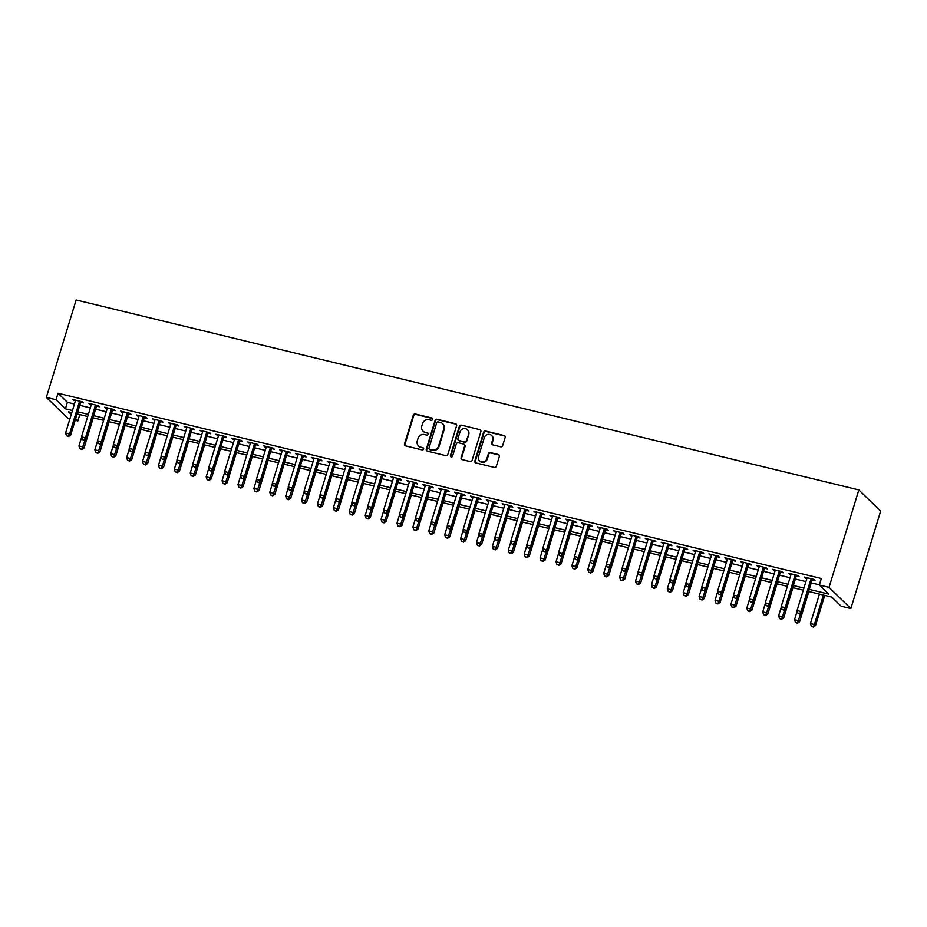 <?xml version="1.0" encoding="UTF-8"?>
<svg xmlns="http://www.w3.org/2000/svg" width="927" height="927" viewBox="0 0 927 927"><rect width="100%" height="100%" fill="white"/><g stroke="black" fill="none" stroke-linecap="round" stroke-linejoin="round"><path stroke-width="1.39" d="M432.666 419.398A1.182 1.101 -45.8 0 0 431.924 418.019L415.331 413.998A1.692 1.576 -45.8 0 0 413.291 415.215L404.52 443.906A1.692 1.576 -45.8 0 0 405.586 445.875L422.167 449.908A1.182 1.101 -45.8 0 0 423.338 447.938A1.182 1.101 -45.8 0 0 422.851 447.671L420.707 447.15A5.411 5.052 -45.8 0 1 417.277 440.835L418.007 438.448A5.411 5.052 -45.8 0 1 424.554 434.554L426.71 435.076A1.182 1.101 -45.8 0 0 427.868 433.118A1.182 1.101 -45.8 0 0 427.382 432.851L425.238 432.33A5.411 5.052 -45.8 0 1 421.808 426.014L422.538 423.616A5.411 5.052 -45.8 0 1 429.097 419.734L431.24 420.255A1.182 1.101 -45.8 0 0 432.666 419.398M432.596 418.54A1.182 1.101 -45.8 0 0 432.364 418.459L415.783 414.427A1.692 1.576 -45.8 0 0 413.732 415.644L404.96 444.334A1.692 1.576 -45.8 0 0 405.145 445.69M423.523 448.193A1.182 1.101 -45.8 0 0 423.303 448.1L420.707 447.15M428.065 433.361A1.182 1.101 -45.8 0 0 427.834 433.28L425.238 432.33M500.638 446.779A1.692 1.576 -45.8 0 0 502.677 445.563L505.145 437.509A1.692 1.576 -45.8 0 0 504.068 435.539L485.655 431.067A1.692 1.576 -45.8 0 0 483.604 432.283L474.833 460.974A1.692 1.576 -45.8 0 0 475.91 462.944L494.323 467.417A1.692 1.576 -45.8 0 0 496.374 466.2L499.34 456.478A1.692 1.576 -45.8 0 0 498.274 454.508L490.383 452.596A1.692 1.576 -45.8 0 0 488.344 453.801L486.86 458.633A4.531 4.229 -45.8 0 1 479.537 460.87A4.531 4.229 -45.8 0 1 478.517 456.605L484.288 437.706A4.531 4.229 -45.8 0 1 491.623 435.481A4.531 4.229 -45.8 0 1 492.643 439.734L491.681 442.886A1.692 1.576 -45.8 0 0 492.747 444.856L500.638 446.779M809.259 589.375L828.692 594.091L819.329 585.007L821.322 578.518L58.042 393.245L56.049 399.734L65.4 408.819L72.457 410.534M819.329 585.007L829.039 587.37L858.831 489.919L76.141 299.942L46.35 397.382L56.049 399.734M456.605 425.725A1.692 1.576 -45.8 0 0 455.528 423.755L437.115 419.282A1.692 1.576 -45.8 0 0 435.064 420.499L426.293 449.189A1.692 1.576 -45.8 0 0 427.359 451.159L445.783 455.632A1.692 1.576 -45.8 0 0 447.834 454.415L456.605 425.725M461.379 425.169L479.804 429.641A1.692 1.576 -45.8 0 1 480.87 431.611L472.098 460.313A1.692 1.576 -45.8 0 1 470.047 461.53L462.167 459.618A1.692 1.576 -45.8 0 1 461.101 457.637L464.659 446.003A1.692 1.576 -45.8 0 0 463.581 444.033L458.355 442.758A1.692 1.576 -45.8 0 0 456.304 443.975L452.596 456.096A1.182 1.101 -45.8 0 1 450.684 456.675A1.182 1.101 -45.8 0 1 450.418 455.563L459.328 426.385A1.692 1.576 -45.8 0 1 461.379 425.169L479.804 429.641M808.611 591.496L831.809 597.115L841.16 606.2L850.859 608.552L880.65 511.113L858.831 489.919M796.293 575.922L799.074 576.606L797.962 575.516L788.425 573.21L790.974 574.636M764.485 568.205L767.266 568.877L766.154 567.799L756.617 565.482L759.167 566.918M732.689 560.487L735.47 561.159L734.358 560.082L724.81 557.764L727.371 559.201M700.882 552.77L703.663 553.442L702.55 552.365L693.014 550.047L695.563 551.472M669.074 545.053L671.866 545.725L670.742 544.647L661.206 542.33L663.755 543.755M637.278 537.324L640.059 538.008L638.946 536.918L629.398 534.601L631.959 536.038M605.47 529.607L608.251 530.279L607.139 529.201L597.602 526.884L600.151 528.32M573.662 521.889L576.455 522.561L575.343 521.484L565.794 519.166L568.344 520.592M541.866 514.172L544.647 514.844L543.535 513.767L533.987 511.449L536.548 512.874M510.059 506.443L512.84 507.127L511.727 506.038L502.191 503.732L504.74 505.157M478.262 498.726L481.043 499.398L479.931 498.32L470.383 496.003L472.932 497.44M446.455 491.009L449.236 491.681L448.123 490.603L438.587 488.286L441.136 489.723M414.647 483.291L417.428 483.964L416.316 482.886L406.779 480.568L409.328 481.994M382.851 475.574L385.632 476.246L384.52 475.169L374.971 472.851L377.532 474.276M351.043 467.845L353.824 468.529L352.712 467.44L343.175 465.122L345.725 466.559M319.236 460.128L322.028 460.8L320.904 459.722L311.368 457.405L313.917 458.842M287.44 452.411L290.221 453.083L289.108 452.005L279.56 449.688L282.121 451.113M255.632 444.693L258.413 445.366L257.3 444.288L247.764 441.97L250.313 443.396M223.824 436.965L226.617 437.648L225.504 436.559L215.956 434.253L218.505 435.678M192.028 429.247L194.809 429.931L193.697 428.842L184.149 426.524L186.709 427.961M160.22 421.53L163.001 422.202L161.889 421.125L152.352 418.807L154.902 420.244M128.424 413.813L131.205 414.485L130.093 413.407L120.545 411.09L123.094 412.515M96.617 406.096L99.398 406.768L98.285 405.69L88.749 403.372L91.298 404.798M58.042 393.245L67.393 402.318L74.45 404.033M79.768 405.319L90.348 407.892M95.666 409.189L106.246 411.75M111.576 413.048L122.155 415.609M127.474 416.907L138.053 419.479M143.372 420.765L153.952 423.338M159.282 424.624L169.861 427.196M175.18 428.483L185.759 431.055M191.078 432.341L201.657 434.914M206.976 436.2L217.567 438.772M222.886 440.058L233.465 442.631M238.784 443.929L249.363 446.49M254.682 447.787L265.273 450.348M270.591 451.646L281.171 454.207M286.489 455.505L297.069 458.077M302.387 459.363L312.978 461.936M318.297 463.222L328.876 465.794M334.195 467.081L344.774 469.653M350.093 470.939L360.684 473.512M366.003 474.798L376.582 477.37M381.901 478.668L392.48 481.229M397.799 482.527L408.39 485.088M413.709 486.385L424.288 488.946M429.607 490.244L440.186 492.816M445.505 494.103L456.084 496.675M461.414 497.961L471.994 500.534M477.312 501.82L487.892 504.392M493.21 505.678L503.79 508.251M509.12 509.537L519.699 512.11M525.018 513.407L535.597 515.968M540.916 517.266L551.495 519.827M556.814 521.125L567.405 523.685M572.724 524.983L583.303 527.556M588.622 528.842L599.201 531.414M604.52 532.701L615.111 535.273M620.43 536.559L631.009 539.132M636.328 540.418L646.907 542.99M652.226 544.276L662.817 546.849M668.135 548.147L678.715 550.708M684.033 552.005L694.613 554.566M699.931 555.864L710.522 558.425M715.841 559.723L726.42 562.295M731.739 563.581L742.318 566.154M747.637 567.44L758.228 570.012M763.547 571.299L774.126 573.871M779.445 575.157L790.024 577.73M795.343 579.016L805.934 581.588M811.252 582.886L819.387 584.856M80.719 402.225L83.5 402.909L82.387 401.82L72.839 399.514L75.388 400.939M112.515 409.954L115.296 410.626L114.183 409.549L104.647 407.231L107.196 408.656M144.322 417.671L147.103 418.344L145.991 417.266L136.454 414.948L139.004 416.374M176.118 425.389L178.911 426.061L177.799 424.983L168.25 422.666L170.8 424.102M207.926 433.106L210.707 433.79L209.595 432.7L200.058 430.383L202.607 431.82M239.734 440.835L242.515 441.507L241.402 440.429L231.854 438.112L234.415 439.537M271.53 448.552L274.322 449.224L273.198 448.147L263.662 445.829L266.211 447.254M303.338 456.269L306.119 456.941L305.006 455.864L295.47 453.546L298.019 454.983M335.145 463.987L337.926 464.67L336.814 463.581L327.266 461.264L329.827 462.7M366.941 471.704L369.722 472.388L368.61 471.298L359.073 468.992L361.623 470.418M398.749 479.433L401.53 480.105L400.418 479.027L390.881 476.71L393.43 478.135M430.557 487.15L433.338 487.822L432.225 486.745L422.677 484.427L425.238 485.852M462.353 494.867L465.134 495.539L464.021 494.462L454.485 492.144L457.034 493.581M494.161 502.585L496.942 503.268L495.829 502.179L486.293 499.862L488.842 501.298M525.968 510.313L528.749 510.986L527.637 509.908L518.089 507.59L520.638 509.016M557.764 518.031L560.545 518.703L559.433 517.625L549.896 515.308L552.446 516.733M589.572 525.748L592.353 526.42L591.241 525.342L581.692 523.025L584.253 524.462M621.368 533.465L624.161 534.137L623.037 533.06L613.5 530.742L616.049 532.179M653.176 541.183L655.957 541.866L654.844 540.777L645.308 538.471L647.857 539.896M684.983 548.911L687.764 549.584L686.652 548.506L677.104 546.188L679.665 547.614M716.78 556.629L719.561 557.301L718.448 556.223L708.912 553.906L711.461 555.331M748.587 564.346L751.368 565.018L750.256 563.94L740.719 561.623L743.269 563.06M780.395 572.063L783.176 572.747L782.064 571.658L772.515 569.34L775.076 570.777M812.191 579.792L814.972 580.464L813.86 579.387L804.323 577.069L806.872 578.494M79.815 414.589L77.88 420.928L75.191 420.279M69.873 418.981L68.169 418.575L46.35 397.382M77.787 411.82L88.366 414.392M93.685 415.678L104.264 418.251M109.583 419.537L120.162 422.109M125.481 423.396L136.072 425.968M141.391 427.266L151.97 429.827M157.289 431.125L167.868 433.685M173.187 434.983L183.778 437.544M189.096 438.842L199.676 441.414M204.994 442.7L215.574 445.273M220.893 446.559L231.483 449.132M236.802 450.418L247.382 452.99M252.7 454.276L263.28 456.849M268.598 458.135L279.189 460.707M284.508 462.005L295.087 464.566M300.406 465.864L310.985 468.425M316.304 469.722L326.895 472.283M332.214 473.581L342.793 476.154M348.112 477.44L358.691 480.012M364.01 481.298L374.601 483.871M379.919 485.157L390.499 487.729M395.817 489.016L406.397 491.588M411.715 492.874L422.295 495.447M427.625 496.745L438.204 499.305M443.523 500.603L454.103 503.164M459.421 504.462L470.001 507.023M475.331 508.32L485.91 510.893M491.229 512.179L501.808 514.752M507.127 516.038L517.706 518.61M523.025 519.896L533.616 522.469M538.935 523.755L549.514 526.327M554.833 527.614L565.412 530.186M570.731 531.484L581.322 534.045M586.64 535.342L597.22 537.903M602.538 539.201L613.118 541.762M618.436 543.06L629.027 545.632M634.346 546.918L644.925 549.491M650.244 550.777L660.824 553.349M666.142 554.636L676.733 557.208M682.052 558.494L692.631 561.067M697.95 562.353L708.529 564.925M713.848 566.223L724.439 568.784M729.758 570.082L740.337 572.643M745.656 573.94L756.235 576.501M761.554 577.799L772.133 580.372M777.463 581.658L788.043 584.23M793.361 585.516L803.941 588.089M71.819 412.642L68.517 411.843L71.252 414.496M75.655 418.772L77.88 420.928M803.292 590.198L792.712 587.625M787.394 586.339L776.814 583.767M771.496 582.48L760.905 579.908M755.586 578.622L745.007 576.049M739.688 574.763L729.109 572.191M723.79 570.905L713.211 568.332M707.88 567.034L697.301 564.473M691.982 563.176L681.403 560.615M676.084 559.317L665.505 556.756M660.175 555.458L649.595 552.886M644.277 551.6L633.697 549.027M628.379 547.741L617.799 545.169M612.48 543.882L601.89 541.31M596.571 540.024L585.991 537.451M580.673 536.165L570.093 533.593M564.775 532.295L554.184 529.734M548.865 528.436L538.286 525.876M532.967 524.578L522.388 522.017M517.069 520.719L506.478 518.147M501.159 516.86L490.58 514.288M485.261 513.002L474.682 510.429M469.363 509.143L458.772 506.571M453.454 505.285L442.874 502.712M437.556 501.426L426.976 498.853M421.658 497.556L411.067 494.995M405.748 493.697L395.169 491.136M389.85 489.838L379.27 487.278M373.952 485.98L363.372 483.407M358.042 482.121L347.463 479.549M342.144 478.262L331.565 475.69M326.246 474.404L315.667 471.831M310.336 470.545L299.757 467.973M294.438 466.687L283.859 464.114M278.54 462.828L267.961 460.255M262.642 458.958L252.051 456.397M246.733 455.099L236.153 452.538M230.835 451.24L220.255 448.668M214.937 447.382L204.346 444.809M199.027 443.523L188.448 440.951M183.129 439.665L172.549 437.092M167.231 435.806L156.64 433.233M151.321 431.947L140.742 429.375M135.423 428.089L124.844 425.516M119.525 424.218L108.934 421.658M103.615 420.36L93.036 417.799M87.717 416.501L77.138 413.94M850.859 608.552L829.039 587.37M67.393 402.318L65.4 408.819M73.951 400.591L74.183 399.838M89.861 404.45L90.093 403.697M105.759 408.309L105.991 407.556M121.657 412.167L121.889 411.414M137.567 416.026L137.799 415.273M153.465 419.885L153.697 419.131M169.363 423.755L169.595 422.99M185.273 427.614L185.493 426.86M201.171 431.472L201.402 430.719M217.069 435.331L217.3 434.578M232.978 439.189L233.198 438.436M248.876 443.048L249.108 442.295M264.774 446.907L265.006 446.154M280.672 450.765L280.904 450.012M296.582 454.624L296.814 453.871M312.48 458.494L312.712 457.729M328.378 462.353L328.61 461.588M344.288 466.211L344.52 465.458M360.186 470.07L360.418 469.317M376.084 473.929L376.316 473.176M391.994 477.787L392.225 477.034M407.892 481.646L408.123 480.893M423.79 485.505L424.021 484.751M439.699 489.363L439.931 488.61M455.597 493.234L455.829 492.469M471.495 497.092L471.727 496.327M487.405 500.951L487.637 500.198M503.303 504.809L503.535 504.056M519.201 508.668L519.433 507.915M535.111 512.527L535.342 511.774M551.009 516.385L551.241 515.632M566.907 520.244L567.139 519.491M582.816 524.103L583.037 523.349M598.715 527.973L598.946 527.208M614.613 531.831L614.844 531.067M630.522 535.69L630.742 534.937M646.42 539.549L646.652 538.796M662.318 543.407L662.55 542.654M678.216 547.266L678.448 546.513M694.126 551.125L694.358 550.371M710.024 554.983L710.256 554.23M725.922 558.842L726.154 558.089M741.832 562.712L742.063 561.947M757.73 566.571L757.962 565.806M773.628 570.429L773.86 569.676M789.537 574.288L789.769 573.535M805.436 578.147L805.667 577.394M423.025 431.113L423.477 431.542A5.411 5.052 -45.8 0 0 425.69 432.758M418.494 445.933L418.946 446.374A5.411 5.052 -45.8 0 0 421.159 447.579M456.42 424.369A1.692 1.576 -45.8 0 0 455.968 424.184L437.556 419.711A1.692 1.576 -45.8 0 0 435.505 420.928L426.733 449.618A1.692 1.576 -45.8 0 0 426.918 450.974M438.147 421.924A1.182 1.101 -45.8 0 0 436.71 422.782L429.016 447.973A1.182 1.101 -45.8 0 0 429.757 449.352L432.028 449.896A5.411 5.052 -45.8 0 0 438.575 446.014L443.848 428.795A5.411 5.052 -45.8 0 0 440.406 422.48L438.147 421.924M429.282 449.085L429.722 449.514A1.182 1.101 -45.8 0 0 430.209 449.78L429.757 449.352M442.619 423.697L443.071 424.126A5.411 5.052 -45.8 0 1 444.288 429.224L439.027 446.443A5.411 5.052 -45.8 0 1 432.469 450.325L430.209 449.78M464.276 444.404L464.717 444.844A1.692 1.576 -45.8 0 1 465.099 446.432L461.542 458.077A1.692 1.576 -45.8 0 0 461.727 459.421M461.831 425.609A1.692 1.576 -45.8 0 0 459.78 426.826L450.858 455.991A1.182 1.101 -45.8 0 0 450.939 456.86M468.344 433.929A4.531 4.229 -45.8 0 0 467.324 429.664A4.531 4.229 -45.8 0 0 460.001 431.901L457.961 438.552A1.692 1.576 -45.8 0 0 459.039 440.534L464.265 441.797A1.692 1.576 -45.8 0 0 466.316 440.58L468.795 434.357A4.531 4.229 -45.8 0 0 467.764 430.093L467.324 429.664M458.344 440.151L458.784 440.58A1.692 1.576 -45.8 0 0 459.479 440.962L459.039 440.534M468.795 434.357L466.756 441.02A1.692 1.576 -45.8 0 1 464.705 442.225L459.479 440.962M491.623 435.481L492.063 435.91A4.531 4.229 -45.8 0 1 493.083 440.174L492.121 443.315A1.692 1.576 -45.8 0 0 492.307 444.67M479.537 460.87L479.977 461.298A4.531 4.229 -45.8 0 0 487.312 459.062L486.86 458.633M499.166 455.122A1.692 1.576 -45.8 0 0 498.714 454.937L490.835 453.025A1.692 1.576 -45.8 0 0 488.784 454.242L487.312 459.062M504.96 436.153A1.692 1.576 -45.8 0 0 504.52 435.968L486.096 431.495A1.692 1.576 -45.8 0 0 484.045 432.712L475.273 461.403A1.692 1.576 -45.8 0 0 475.458 462.758M81.622 437.243L78.957 445.968L82.932 446.93L84.044 448.008L93.268 417.845M81.425 449.074L79.838 448.691L81.877 449.502L85.064 439.943M78.957 445.968L79.838 448.691M81.877 449.502L84.044 448.008M66.477 435.713L68.517 436.536L66.477 435.713L65.597 432.99L75.62 400.186M65.597 432.99L69.571 433.952L70.684 435.041L68.517 436.536M79.595 401.148L69.571 433.952L68.065 436.107M80.939 401.472L70.684 435.041M97.52 441.101L94.855 449.827L98.83 450.789L99.942 451.866L109.166 421.715M97.335 452.932L95.736 452.55L97.775 453.361L100.973 443.801M94.855 449.827L95.736 452.55M97.775 453.361L99.942 451.866M113.43 444.96L110.765 453.685L114.739 454.647L115.852 455.725L125.075 425.574M113.233 456.791L111.646 456.408L113.673 457.231L116.872 447.66M110.765 453.685L111.646 456.408M113.673 457.231L115.852 455.725M82.376 439.572L84.415 440.395L82.376 439.572L81.495 436.849L91.53 404.045M81.495 436.849L85.469 437.811L86.582 438.9L84.415 440.395M95.504 405.006L85.469 437.811L83.963 439.966M96.848 405.331L86.582 438.9M98.285 443.43L100.313 444.253L98.285 443.43L97.393 440.707L107.428 407.903M97.393 440.707L101.379 441.681L102.491 442.758L100.313 444.253M111.402 408.865L101.379 441.681L99.873 443.824M112.746 409.201L102.491 442.758M129.328 448.819L126.663 457.544L130.637 458.506L131.75 459.583L140.974 429.433M129.131 460.649L127.544 460.267L129.583 461.09L132.77 451.519M126.663 457.544L127.544 460.267M129.583 461.09L131.75 459.583M145.226 452.677L142.561 461.403L146.536 462.364L147.648 463.454L156.872 433.291M145.041 464.52L143.442 464.126L145.481 464.948L148.679 455.377M142.561 461.403L143.442 464.126M145.481 464.948L147.648 463.454M114.183 447.301L116.223 448.112L114.183 447.301L113.303 444.566L123.326 411.762M113.303 444.566L117.277 445.539L118.389 446.617L116.223 448.112M127.3 412.724L117.277 445.539L115.771 447.683M128.644 413.06L118.389 446.617M130.081 451.159L132.121 451.97L130.081 451.159L129.201 448.425L139.235 415.62M129.201 448.425L133.175 449.398L134.288 450.476L132.121 451.97M143.21 416.594L133.175 449.398L131.669 451.542M144.554 416.918L134.288 450.476M161.136 456.536L158.471 465.261L162.445 466.223L163.558 467.312L172.77 437.15M160.939 468.378L159.351 467.984L161.379 468.807L164.577 459.247M158.471 465.261L159.351 467.984M161.379 468.807L163.558 467.312M145.979 455.018L148.019 455.829L145.979 455.018L145.099 452.295L155.133 419.479M145.099 452.295L149.085 453.257L150.197 454.334L148.019 455.829M159.108 420.452L149.085 453.257L147.578 455.4M160.452 420.777L150.197 454.334M177.034 460.406L174.369 469.12L178.343 470.093L179.456 471.171L188.679 441.009M176.837 472.237L175.249 471.843L177.289 472.666L180.475 463.106M174.369 469.12L175.249 471.843M177.289 472.666L179.456 471.171M161.889 458.877L163.917 459.699L161.889 458.877L161.008 456.154L171.031 423.349M161.008 456.154L164.983 457.115L166.095 458.193L163.917 459.699M175.006 424.311L164.983 457.115L163.476 459.259M176.35 424.636L166.095 458.193M192.932 464.265L190.267 472.979L194.241 473.952L195.354 475.03L204.577 444.867M192.735 476.096L191.147 475.713L193.187 476.524L196.385 466.965M190.267 472.979L191.147 475.713M193.187 476.524L195.354 475.03M177.787 462.735L179.826 463.558L177.787 462.735L176.906 460.012L186.941 427.208M176.906 460.012L180.881 460.974L181.993 462.052L179.826 463.558M190.916 428.17L180.881 460.974L179.375 463.118M192.26 428.494L181.993 462.052M208.842 468.123L206.176 476.837L210.151 477.811L211.263 478.888L220.475 448.726M208.645 479.954L207.057 479.572L209.085 480.383L212.283 470.823M206.176 476.837L207.057 479.572M209.085 480.383L211.263 478.888M193.685 466.594L195.724 467.417L193.685 466.594L192.804 463.871L202.839 431.067M192.804 463.871L196.779 464.833L197.903 465.91L195.724 467.417M206.814 432.028L196.779 464.833L195.284 466.976M208.158 432.353L197.903 465.91M224.74 471.982L222.074 480.707L226.049 481.669L227.161 482.747L236.385 452.585M224.543 483.813L222.955 483.43L224.994 484.242L228.181 474.682M222.074 480.707L222.955 483.43M224.994 484.242L227.161 482.747M209.595 470.452L211.623 471.275L209.595 470.452L208.714 467.729L218.737 434.925M208.714 467.729L212.689 468.691L213.801 469.78L211.623 471.275M222.712 435.887L212.689 468.691L211.182 470.846M224.056 436.211L213.801 469.78M240.638 475.841L237.972 484.566L241.947 485.528L243.059 486.605L252.283 456.455M240.441 487.672L238.853 487.289L240.893 488.1L244.091 478.541M237.972 484.566L238.853 487.289M240.893 488.1L243.059 486.605M225.493 474.311L227.532 475.134L225.493 474.311L224.612 471.588L234.647 438.784M224.612 471.588L228.587 472.55L229.699 473.639L227.532 475.134M238.621 439.746L228.587 472.55L227.08 474.705M239.966 440.07L229.699 473.639M256.547 479.699L253.871 488.425L257.857 489.386L258.969 490.464L268.181 460.313M256.35 491.53L254.763 491.148L256.791 491.97L259.989 482.399M253.871 488.425L254.763 491.148M256.791 491.97L258.969 490.464M241.391 478.17L243.43 478.992L241.391 478.17L240.51 475.447L250.545 442.642M240.51 475.447L244.485 476.42L245.609 477.498L243.43 478.992M254.519 443.604L244.485 476.42L242.99 478.564M255.864 443.94L245.609 477.498M272.445 483.558L269.78 492.283L273.755 493.245L274.867 494.323L284.091 464.172M272.248 495.389L270.661 495.006L272.7 495.829L275.887 486.258M269.78 492.283L270.661 495.006M272.7 495.829L274.867 494.323M257.3 482.04L259.328 482.851L257.3 482.04L256.42 479.305L266.443 446.501M256.42 479.305L260.394 480.279L261.507 481.356L259.328 482.851M270.417 447.463L260.394 480.279L258.888 482.422M271.762 447.799L261.507 481.356M288.343 487.417L285.678 496.142L289.653 497.104L290.765 498.193L299.989 468.031M288.146 499.247L286.559 498.865L288.598 499.688L291.785 490.116M285.678 496.142L286.559 498.865M288.598 499.688L290.765 498.193M273.198 485.899L275.238 486.71L273.198 485.899L272.318 483.164L282.353 450.36M272.318 483.164L276.292 484.137L277.405 485.215L275.238 486.71M286.327 451.333L276.292 484.137L274.786 486.281M287.671 451.658L277.405 485.215M304.253 491.275L301.576 500.001L305.562 500.962L306.675 502.052L315.887 471.889M304.056 503.118L302.457 502.724L304.496 503.546L307.694 493.987M301.576 500.001L302.457 502.724M304.496 503.546L306.675 502.052M289.097 489.757L291.136 490.568L289.097 489.757L288.216 487.034L298.251 454.218M288.216 487.034L292.19 487.996L293.303 489.074L291.136 490.568M302.225 455.192L292.19 487.996L290.696 490.14M303.569 455.516L293.303 489.074M320.151 495.145L317.486 503.859L321.46 504.833L322.573 505.91L331.796 475.748M319.954 506.976L318.367 506.582L320.394 507.405L323.593 497.845M317.486 503.859L318.367 506.582M320.394 507.405L322.573 505.91M305.006 493.616L307.034 494.427L305.006 493.616L304.126 490.893L314.149 458.089M304.126 490.893L308.1 491.855L309.212 492.932L307.034 494.427M318.123 459.05L308.1 491.855L306.594 493.998M319.467 459.375L309.212 492.932M336.049 499.004L333.384 507.718L337.358 508.691L338.471 509.769L347.695 479.607M335.852 510.835L334.265 510.453L336.304 511.264L339.491 501.704M333.384 507.718L334.265 510.453M336.304 511.264L338.471 509.769M320.904 497.475L322.944 498.297L320.904 497.475L320.024 494.751L330.058 461.947M320.024 494.751L323.998 495.713L325.11 496.791L322.944 498.297M334.033 462.909L323.998 495.713L322.492 497.857M335.377 463.233L325.11 496.791M351.947 502.863L349.282 511.577L353.257 512.55L354.381 513.628L363.593 483.465M351.762 514.694L350.163 514.311L352.202 515.122L355.4 505.563M349.282 511.577L350.163 514.311M352.202 515.122L354.381 513.628M336.802 501.333L338.842 502.156L336.802 501.333L335.922 498.61L345.956 465.806M335.922 498.61L339.896 499.572L341.009 500.65L338.842 502.156M349.931 466.768L339.896 499.572L338.401 501.716M351.275 467.092L341.009 500.65M367.857 506.721L365.192 515.447L369.166 516.409L370.279 517.486L379.502 487.324M367.66 518.552L366.072 518.17L368.1 518.981L371.298 509.421M365.192 515.447L366.072 518.17M368.1 518.981L370.279 517.486M352.712 505.192L354.74 506.015L352.712 505.192L351.831 502.469L361.854 469.665M351.831 502.469L355.806 503.431L356.918 504.52L354.74 506.015M365.829 470.626L355.806 503.431L354.299 505.586M367.173 470.951L356.918 504.52M383.755 510.58L381.09 519.305L385.064 520.267L386.177 521.345L395.4 491.194M383.558 522.411L381.97 522.028L384.01 522.84L387.196 513.28M381.09 519.305L381.97 522.028M384.01 522.84L386.177 521.345M368.61 509.05L370.649 509.873L368.61 509.05L367.729 506.327L377.752 473.523M367.729 506.327L371.704 507.289L372.816 508.378L370.649 509.873M381.739 474.485L371.704 507.289L370.197 509.444M383.083 474.809L372.816 508.378M399.653 514.439L396.988 523.164L400.962 524.126L402.086 525.203L411.298 495.053M399.467 526.269L397.868 525.887L399.908 526.71L403.106 517.139M396.988 523.164L397.868 525.887M399.908 526.71L402.086 525.203M384.508 512.909L386.547 513.732L384.508 512.909L383.627 510.186L393.662 477.382M383.627 510.186L387.602 511.159L388.714 512.237L386.547 513.732M397.637 478.344L387.602 511.159L386.095 513.303M398.981 478.68L388.714 512.237M415.563 518.297L412.897 527.023L416.872 527.984L417.984 529.062L427.208 498.911M415.366 530.128L413.778 529.746L415.806 530.568L419.004 520.997M412.897 527.023L413.778 529.746M415.806 530.568L417.984 529.062M400.418 516.779L402.445 517.59L400.418 516.779L399.537 514.045L409.56 481.24M399.537 514.045L403.512 515.018L404.624 516.096L402.445 517.59M413.535 482.202L403.512 515.018L402.005 517.162M414.879 482.538L404.624 516.096M431.461 522.156L428.795 530.881L432.77 531.843L433.882 532.932L443.106 502.77M431.264 533.987L429.676 533.604L431.715 534.427L434.902 524.856M428.795 530.881L429.676 533.604M431.715 534.427L433.882 532.932M416.316 520.638L418.355 521.449L416.316 520.638L415.435 517.903L425.458 485.099M415.435 517.903L419.41 518.877L420.522 519.954L418.355 521.449M429.433 486.072L419.41 518.877L417.903 521.02M430.788 486.397L420.522 519.954M447.359 526.015L444.693 534.74L448.668 535.702L449.78 536.791L459.004 506.629M447.173 537.857L445.574 537.463L447.614 538.286L450.812 528.726M444.693 534.74L445.574 537.463M447.614 538.286L449.78 536.791M432.214 524.497L434.253 525.308L432.214 524.497L431.333 521.774L441.368 488.958M431.333 521.774L435.308 522.735L436.42 523.813L434.253 525.308M445.342 489.931L435.308 522.735L433.801 524.879M446.687 490.256L436.42 523.813M463.268 529.885L460.603 538.599L464.578 539.572L465.69 540.65L474.914 510.487M463.071 541.716L461.484 541.322L463.512 542.144L466.71 532.585M460.603 538.599L461.484 541.322M463.512 542.144L465.69 540.65M448.123 528.355L450.151 529.166L448.123 528.355L447.231 525.632L457.266 492.828M447.231 525.632L451.217 526.594L452.33 527.672L450.151 529.166M461.24 493.79L451.217 526.594L449.711 528.738M462.585 494.114L452.33 527.672M479.166 533.743L476.501 542.457L480.476 543.431L481.588 544.508L490.812 514.346M478.969 545.574L477.382 545.192L479.421 546.003L482.608 536.443M476.501 542.457L477.382 545.192M479.421 546.003L481.588 544.508M464.021 532.214L466.061 533.037L464.021 532.214L463.141 529.491L473.164 496.687M463.141 529.491L467.115 530.453L468.228 531.53L466.061 533.037M477.138 497.648L467.115 530.453L465.609 532.596M478.483 497.973L468.228 531.53M495.064 537.602L492.399 546.316L496.374 547.289L497.486 548.367L506.71 518.205M494.879 549.433L493.28 549.051L495.319 549.862L498.517 540.302M492.399 546.316L493.28 549.051M495.319 549.862L497.486 548.367M479.919 536.073L481.959 536.895L479.919 536.073L479.039 533.349L489.074 500.545M479.039 533.349L483.013 534.311L484.126 535.389L481.959 536.895M493.048 501.507L483.013 534.311L481.507 536.455M494.392 501.831L484.126 535.389M510.974 541.461L508.309 550.186L512.283 551.148L513.396 552.225L522.608 522.063M510.777 553.292L509.19 552.909L511.217 553.72L514.415 544.161M508.309 550.186L509.19 552.909M511.217 553.72L513.396 552.225M495.818 539.931L497.857 540.754L495.818 539.931L494.937 537.208L504.972 504.404M494.937 537.208L498.923 538.17L500.035 539.259L497.857 540.754M508.946 505.366L498.923 538.17L497.417 540.325M510.29 505.69L500.035 539.259M526.872 545.319L524.207 554.045L528.181 555.006L529.294 556.084L538.517 525.933M526.675 557.15L525.088 556.768L527.127 557.579L530.314 548.019M524.207 554.045L525.088 556.768M527.127 557.579L529.294 556.084M511.727 543.79L513.755 544.612L511.727 543.79L510.847 541.067L520.87 508.263M510.847 541.067L514.821 542.028L515.933 543.118L513.755 544.612M524.844 509.224L514.821 542.028L513.315 544.184M526.188 509.549L515.933 543.118M542.77 549.178L540.105 557.903L544.079 558.865L545.192 559.943L554.416 529.792M542.573 561.009L540.986 560.626L543.025 561.449L546.223 551.878M540.105 557.903L540.986 560.626M543.025 561.449L545.192 559.943M527.625 547.648L529.665 548.471L527.625 547.648L526.745 544.925L536.779 512.121M526.745 544.925L530.719 545.899L531.831 546.976L529.665 548.471M540.754 513.083L530.719 545.899L529.213 548.042M542.098 513.419L531.831 546.976M558.68 553.037L556.015 561.762L559.989 562.724L561.102 563.801L570.314 533.651M558.483 564.867L556.895 564.485L558.923 565.308L562.121 555.736M556.015 561.762L556.895 564.485M558.923 565.308L561.102 563.801M543.523 551.519L545.563 552.33L543.523 551.519L542.643 548.784L552.677 515.98M542.643 548.784L546.617 549.757L547.741 550.835L545.563 552.33M556.652 516.942L546.617 549.757L545.122 551.901M557.996 517.278L547.741 550.835M574.578 556.895L571.913 565.621L575.887 566.582L577 567.672L586.223 537.509M574.381 568.726L572.793 568.344L574.833 569.166L578.019 559.595M571.913 565.621L572.793 568.344M574.833 569.166L577 567.672M559.433 555.377L561.461 556.188L559.433 555.377L558.552 552.643L568.575 519.838M558.552 552.643L562.527 553.616L563.639 554.694L561.461 556.188M572.55 520.812L562.527 553.616L561.02 555.76M573.894 521.136L563.639 554.694M590.476 560.754L587.811 569.479L591.785 570.441L592.898 571.53L602.121 541.368M590.279 572.596L588.691 572.202L590.731 573.025L593.929 563.465M587.811 569.479L588.691 572.202M590.731 573.025L592.898 571.53M575.331 559.236L577.37 560.047L575.331 559.236L574.45 556.513L584.485 523.697M574.45 556.513L578.425 557.475L579.537 558.552L577.37 560.047M588.46 524.67L578.425 557.475L576.918 559.618M589.804 524.995L579.537 558.552M606.385 564.624L603.709 573.338L607.695 574.3L608.807 575.389L618.019 545.227M606.188 576.455L604.601 576.061L606.629 576.884L609.827 567.324M603.709 573.338L604.601 576.061M606.629 576.884L608.807 575.389M591.229 563.095L593.268 563.906L591.229 563.095L590.348 560.371L600.383 527.567M590.348 560.371L594.323 561.333L595.447 562.411L593.268 563.906M604.358 528.529L594.323 561.333L592.828 563.477M605.702 528.853L595.447 562.411M622.284 568.483L619.618 577.197L623.593 578.17L624.705 579.248L633.929 549.085M622.087 580.314L620.499 579.931L622.538 580.742L625.725 571.183M619.618 577.197L620.499 579.931M622.538 580.742L624.705 579.248M607.139 566.953L609.166 567.776L607.139 566.953L606.258 564.23L616.281 531.426M606.258 564.23L610.233 565.192L611.345 566.27L609.166 567.776M620.256 532.388L610.233 565.192L608.726 567.336M621.6 532.712L611.345 566.27M638.182 572.341L635.516 581.055L639.491 582.029L640.603 583.106L649.827 552.944M637.985 584.172L636.397 583.79L638.436 584.601L641.635 575.041M635.516 581.055L636.397 583.79M638.436 584.601L640.603 583.106M623.037 570.812L625.076 571.635L623.037 570.812L622.156 568.089L632.191 535.285M622.156 568.089L626.131 569.051L627.243 570.128L625.076 571.635M636.165 536.246L626.131 569.051L624.624 571.194M637.509 536.571L627.243 570.128M654.091 576.2L651.414 584.925L655.401 585.887L656.513 586.965L665.725 556.803M653.894 588.031L652.295 587.648L654.335 588.46L657.533 578.9M651.414 584.925L652.295 587.648M654.335 588.46L656.513 586.965M638.935 574.67L640.974 575.493L638.935 574.67L638.054 571.947L648.089 539.143M638.054 571.947L642.029 572.909L643.141 573.998L640.974 575.493M652.063 540.105L642.029 572.909L640.534 575.053M653.408 540.429L643.141 573.998M669.989 580.059L667.324 588.784L671.299 589.746L672.411 590.823L681.635 560.661M669.792 591.889L668.205 591.507L670.233 592.318L673.431 582.759M667.324 588.784L668.205 591.507M670.233 592.318L672.411 590.823M654.844 578.529L656.872 579.352L654.844 578.529L653.964 575.806L663.987 543.002M653.964 575.806L657.938 576.768L659.051 577.857L656.872 579.352M667.961 543.964L657.938 576.768L656.432 578.923M669.306 544.288L659.051 577.857M685.887 583.917L683.222 592.643L687.197 593.604L688.309 594.682L697.533 564.531M685.69 595.748L684.103 595.366L686.142 596.188L689.329 586.617M683.222 592.643L684.103 595.366M686.142 596.188L688.309 594.682M670.742 582.388L672.782 583.21L670.742 582.388L669.862 579.665L679.897 546.86M669.862 579.665L673.836 580.638L674.949 581.716L672.782 583.21M683.871 547.822L673.836 580.638L672.33 582.782M685.215 548.147L674.949 581.716M701.797 587.776L699.12 596.501L703.095 597.463L704.219 598.541L713.431 568.39M701.6 599.607L700.001 599.224L702.04 600.047L705.238 590.476M699.12 596.501L700.001 599.224M702.04 600.047L704.219 598.541M686.64 586.258L688.68 587.069L686.64 586.258L685.76 583.523L695.795 550.719M685.76 583.523L689.734 584.497L690.847 585.574L688.68 587.069M699.769 551.681L689.734 584.497L688.24 586.64M701.113 552.017L690.847 585.574M717.695 591.635L715.03 600.36L719.004 601.322L720.117 602.411L729.34 572.249M717.498 603.465L715.911 603.083L717.938 603.906L721.136 594.334M715.03 600.36L715.911 603.083M717.938 603.906L720.117 602.411M702.55 590.117L704.578 590.928L702.55 590.117L701.669 587.382L711.693 554.578M701.669 587.382L705.644 588.355L706.756 589.433L704.578 590.928M715.667 555.551L705.644 588.355L704.138 590.499M717.011 555.876L706.756 589.433M733.593 595.493L730.928 604.219L734.902 605.18L736.015 606.27L745.238 576.107M733.396 607.336L731.809 606.942L733.848 607.764L737.035 598.205M730.928 604.219L731.809 606.942M733.848 607.764L736.015 606.27M718.448 593.975L720.488 594.786L718.448 593.975L717.568 591.252L727.591 558.436M717.568 591.252L721.542 592.214L722.654 593.292L720.488 594.786M731.577 559.41L721.542 592.214L720.036 594.358M732.921 559.734L722.654 593.292M749.491 599.363L746.826 608.077L750.8 609.039L751.924 610.128L761.137 579.966M749.306 611.194L747.707 610.8L749.746 611.623L752.944 602.063M746.826 608.077L747.707 610.8M749.746 611.623L751.924 610.128M734.346 597.834L736.386 598.645L734.346 597.834L733.466 595.111L743.5 562.307M733.466 595.111L737.44 596.073L738.552 597.15L736.386 598.645M747.475 563.268L737.44 596.073L735.945 598.216M748.819 563.593L738.552 597.15M765.401 603.222L762.736 611.936L766.71 612.909L767.823 613.987L777.046 583.825M765.204 615.053L763.616 614.659L765.644 615.482L768.842 605.922M762.736 611.936L763.616 614.659M765.644 615.482L767.823 613.987M750.256 601.693L752.284 602.515L750.256 601.693L749.375 598.969L759.398 566.165M749.375 598.969L753.35 599.931L754.462 601.009L752.284 602.515M763.373 567.127L753.35 599.931L751.843 602.075M764.717 567.451L754.462 601.009M781.299 607.081L778.634 615.795L782.608 616.768L783.721 617.846L792.944 587.683M781.102 618.912L779.514 618.529L781.554 619.34L784.74 609.781M778.634 615.795L779.514 618.529M781.554 619.34L783.721 617.846M766.154 605.551L768.193 606.374L766.154 605.551L765.273 602.828L775.296 570.024M765.273 602.828L769.248 603.79L770.36 604.867L768.193 606.374M779.283 570.986L769.248 603.79L767.741 605.934M780.627 571.31L770.36 604.867M797.197 610.939L794.532 619.665L798.506 620.626L799.619 621.704L808.842 591.542M797.011 622.77L795.412 622.388L797.452 623.199L800.65 613.639M794.532 619.665L795.412 622.388M797.452 623.199L799.619 621.704M782.052 609.41L784.091 610.233L782.052 609.41L781.171 606.687L791.206 573.883M781.171 606.687L785.146 607.648L786.258 608.738L784.091 610.233M795.181 574.844L785.146 607.648L783.639 609.792M796.525 575.169L786.258 608.738M819.422 594.114L810.441 623.523L814.416 624.485L815.528 625.563L824.752 595.401M812.909 626.629L811.322 626.246L813.35 627.058L814.416 624.485L823.408 595.076M810.441 623.523L811.322 626.246M813.35 627.058L815.528 625.563M797.962 613.268L799.989 614.091L797.962 613.268L797.069 610.545L807.104 577.741M797.069 610.545L801.055 611.507L802.168 612.596L799.989 614.091M811.079 578.703L801.055 611.507L799.549 613.662M812.423 579.027L802.168 612.596"/></g></svg>
